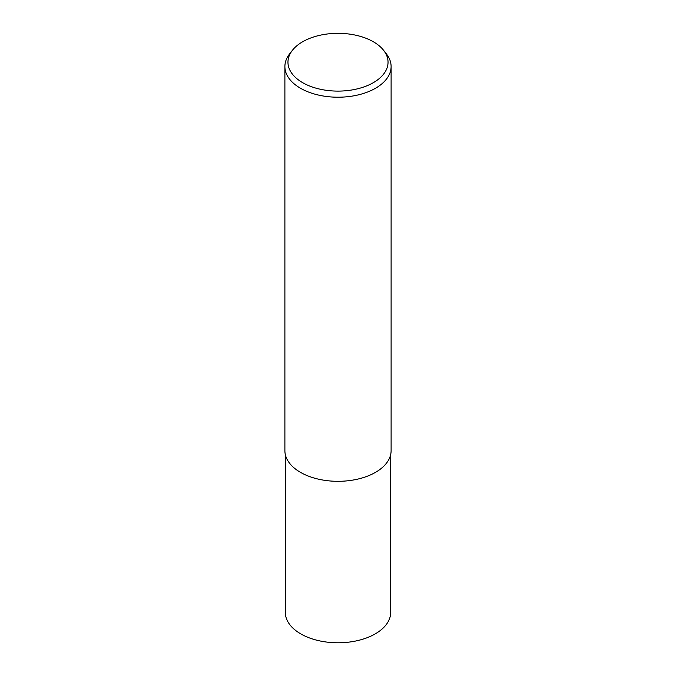 <?xml version="1.0" encoding="UTF-8"?>
<svg xmlns="http://www.w3.org/2000/svg" width="676" height="676" viewBox="0 0 676 676"><rect width="100%" height="100%" fill="white"/><g stroke="black" fill="none" stroke-linecap="round" stroke-linejoin="round"><path stroke-width="1.01" d="M383.681 50.421L386.486 54.029A53.108 30.665 180 0 1 391.108 66.552A53.108 30.665 180 0 1 375.552 88.235A53.108 30.665 180 0 1 317.678 94.877A53.108 30.665 180 0 1 284.892 66.552A53.108 30.665 180 0 1 289.514 54.029L292.319 50.421A50.041 28.891 180 0 1 302.611 41.785A50.041 28.891 180 0 1 383.681 50.421A50.041 28.891 180 0 1 373.389 82.641A50.041 28.891 180 0 1 309.625 86.013A50.041 28.891 180 0 1 292.319 50.421M391.108 66.552L391.108 450.647A53.108 30.665 180 0 1 375.552 472.33A53.108 30.665 180 0 1 317.678 478.98A53.108 30.665 180 0 1 284.892 450.647L284.892 66.552M390.686 454.517L390.686 612.363A52.686 30.42 180 0 1 375.256 633.877A52.686 30.42 180 0 1 317.838 640.468A52.686 30.42 180 0 1 285.314 612.363L285.314 454.517"/></g></svg>
